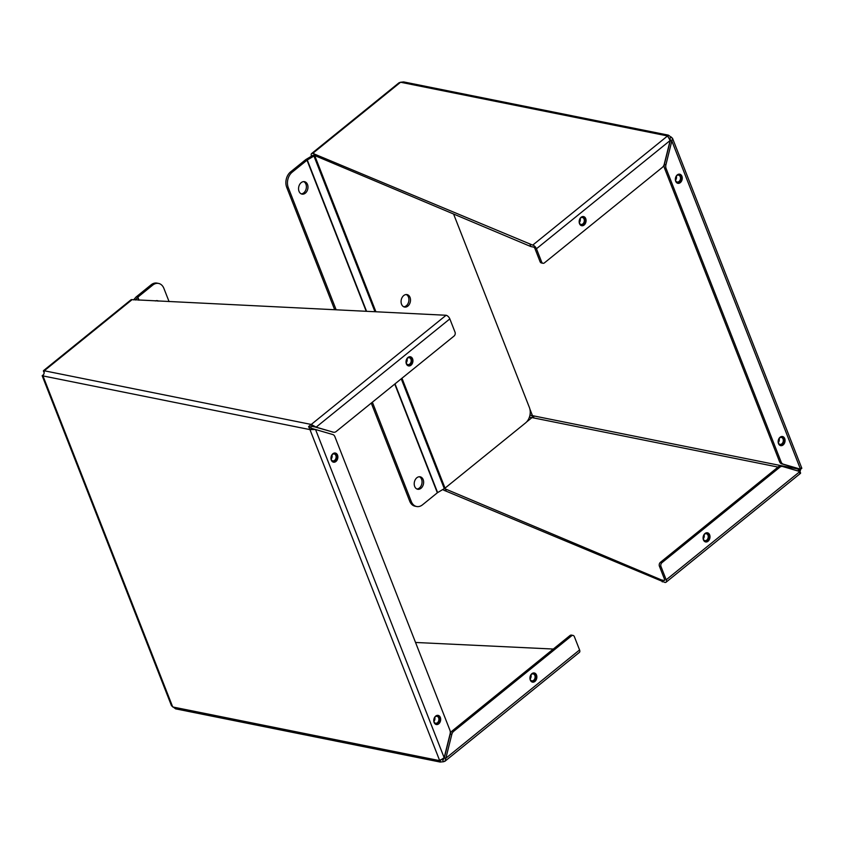 <?xml version="1.0" encoding="UTF-8"?>
<svg xmlns="http://www.w3.org/2000/svg" width="844" height="844" viewBox="0 0 844 844"><rect width="100%" height="100%" fill="white"/><g stroke="black" fill="none" stroke-linecap="round" stroke-linejoin="round"><path stroke-width="1.27" d="M171.501 705.753L175.615 708.854L440.325 762.079L439.703 760.655L444.166 757.712L450.095 733.921A4.958 3.629 101.4 0 0 449.926 730.218L334.889 436.675A4.958 3.629 101.4 0 0 332.768 434.544L315.55 429.512L309.959 429.607L308.587 426.558L311.246 424.458L316.131 427.159L333.359 432.191A4.958 3.629 101.4 0 0 333.58 432.244A4.958 3.629 101.4 0 0 336.176 431.506L454.072 336.039A2.817 2.057 101.4 0 0 455.032 332.167L449.831 318.895A3.756 1.92 -129 0 0 446.096 315.266L132.086 299.652A3.756 1.92 -129 0 0 130.936 299.852L43.519 370.643L44.257 370.769L44.088 373.364L42.97 375.918L42.2 375.812L171.501 705.753M42.97 375.918L172.714 706.966L439.703 760.655L309.959 429.607L42.97 375.918C41.778 375.96 41.957 375.591 43.519 374.81M443.427 761.752L444.978 761.225L445.875 758.207L444.303 757.891L442.667 759.8L443.427 761.752L440.051 762.016L440.452 760.444M308.587 426.558L310.233 427.043L312.006 426.41L311.246 424.458L44.257 370.769C43.181 370.337 43.139 370.896 44.11 372.447M309.959 429.607L311.531 428.341L310.233 427.043M444.166 757.712L315.55 429.512L311.531 428.341M438.743 723.825A4.663 3.397 -78.6 0 1 436.306 724.521A4.663 3.397 -78.6 0 1 433.89 719.278A4.663 3.397 -78.6 0 1 438.142 715.385A4.663 3.397 -78.6 0 1 440.663 718.961A4.663 3.397 -78.6 0 1 438.743 723.825M335.933 461.478A4.663 3.397 -78.6 0 1 333.496 462.185A4.663 3.397 -78.6 0 1 331.08 456.942A4.663 3.397 -78.6 0 1 335.332 453.049A4.663 3.397 -78.6 0 1 337.853 456.625A4.663 3.397 -78.6 0 1 335.933 461.478M443.501 759.4L440.621 759.748M312.006 426.41L316.131 427.159L449.831 318.895M444.978 761.225L579.417 652.359A3.756 1.92 -129 0 0 579.575 649.943L574.363 636.671A2.817 2.057 101.4 0 0 573.044 635.426A2.817 2.057 101.4 0 0 571.567 635.849L453.671 731.315A4.958 3.629 101.4 0 0 451.804 734.417L445.875 758.207L579.575 649.943M415.533 642.463L553.305 649.047M410.996 365.209A4.663 3.397 -78.6 0 1 408.559 365.906A4.663 3.397 -78.6 0 1 406.143 360.673A4.663 3.397 -78.6 0 1 410.406 356.78A4.663 3.397 -78.6 0 1 412.927 360.356A4.663 3.397 -78.6 0 1 410.996 365.209M333.359 432.191L314.559 426.842M444.303 757.891L450.232 734.101L451.804 734.417M534.917 681.424A4.663 3.397 -78.6 0 1 532.49 682.121A4.663 3.397 -78.6 0 1 530.074 676.877A4.663 3.397 -78.6 0 1 534.326 672.984A4.663 3.397 -78.6 0 1 536.847 676.561A4.663 3.397 -78.6 0 1 534.917 681.424M573.044 635.426L571.472 635.11A2.817 2.057 101.4 0 0 569.995 635.532L452.099 730.999A4.958 3.629 101.4 0 0 450.232 734.101M152.701 285.124A11.278 8.24 -78.6 0 1 158.598 283.436L157.026 283.12A11.278 8.24 101.4 0 0 151.129 284.808L152.701 285.124L137.857 297.151A1.414 0.633 -21.4 0 0 137.635 297.352L135.399 300M151.129 284.808L136.285 296.835A3.756 1.699 158.6 0 0 135.715 297.383L133.574 299.915M156.731 300.633A6.341 4.631 -78.6 0 1 157.427 301.055M155.338 300.96A6.341 4.631 -78.6 0 1 157.533 300.696A6.341 4.631 -78.6 0 1 158.609 301.108M158.598 283.436A11.278 8.24 -78.6 0 1 163.905 288.405L169.074 301.614M533.904 672.942A4.653 3.397 -78.6 0 1 535.75 674.894A4.653 3.397 -78.6 0 1 535.413 679.684A4.653 3.397 -78.6 0 1 532.079 682.005M530.929 674.862A3.524 2.574 -78.6 0 1 530.074 679.072M530.011 678.998A3.745 2.732 101.4 0 0 533.703 680.633A3.745 2.732 101.4 0 0 535.149 675.379A3.745 2.732 101.4 0 0 530.834 674.905M530.665 675.2A3.524 2.574 -78.6 0 1 533.186 673.923A3.524 2.574 -78.6 0 1 534.843 675.464A3.524 2.574 -78.6 0 1 534.505 679.251A3.524 2.574 -78.6 0 1 531.804 680.823A3.524 2.574 -78.6 0 1 529.969 678.66M437.719 715.332A4.653 3.397 -78.6 0 1 439.566 717.284A4.653 3.397 -78.6 0 1 439.228 722.084A4.653 3.397 -78.6 0 1 435.894 724.395M434.744 717.263A3.524 2.574 -78.6 0 1 433.9 721.472M433.827 721.398A3.745 2.732 101.4 0 0 437.519 723.034A3.745 2.732 101.4 0 0 438.964 717.78A3.745 2.732 101.4 0 0 434.649 717.305M434.481 717.6A3.524 2.574 -78.6 0 1 437.013 716.313A3.524 2.574 -78.6 0 1 438.658 717.864A3.524 2.574 -78.6 0 1 438.321 721.652A3.524 2.574 -78.6 0 1 435.62 723.224A3.524 2.574 -78.6 0 1 433.784 721.061M334.91 452.996A4.653 3.397 -78.6 0 1 336.756 454.948A4.653 3.397 -78.6 0 1 336.418 459.737A4.653 3.397 -78.6 0 1 333.085 462.058M331.935 454.927A3.524 2.574 -78.6 0 1 331.091 459.136M331.017 459.062A3.745 2.732 101.4 0 0 334.709 460.697A3.745 2.732 101.4 0 0 336.155 455.433A3.745 2.732 101.4 0 0 331.84 454.969M331.671 455.264A3.524 2.574 -78.6 0 1 334.203 453.977A3.524 2.574 -78.6 0 1 335.859 455.528A3.524 2.574 -78.6 0 1 335.511 459.315A3.524 2.574 -78.6 0 1 332.81 460.877A3.524 2.574 -78.6 0 1 330.975 458.725M409.984 356.727A4.653 3.397 -78.6 0 1 411.83 358.679A4.653 3.397 -78.6 0 1 411.492 363.469A4.653 3.397 -78.6 0 1 408.158 365.79M407.008 358.647A3.524 2.574 -78.6 0 1 406.154 362.867M406.091 362.793A3.745 2.732 101.4 0 0 409.783 364.429A3.745 2.732 101.4 0 0 411.228 359.164A3.745 2.732 101.4 0 0 406.913 358.7M406.745 358.995A3.524 2.574 -78.6 0 1 409.266 357.708A3.524 2.574 -78.6 0 1 410.922 359.259A3.524 2.574 -78.6 0 1 410.585 363.047A3.524 2.574 -78.6 0 1 407.884 364.608A3.524 2.574 -78.6 0 1 406.048 362.456M668.142 136.412L668.385 135.145L403.675 81.921L400.573 82.248L667.562 135.947L668.448 135.167L672.499 138.247L665.927 164.78A4.958 3.629 101.4 0 0 666.095 168.483L781.143 462.027A4.958 3.629 101.4 0 0 783.253 464.158L800.481 469.19C802.043 468.409 802.222 468.04 801.03 468.082L800.006 471.701M529.388 417.2L531.994 417.59L533.767 416.968L530.011 414.784M799.743 473.231C800.819 473.663 800.861 473.104 799.89 471.553L782.662 466.51A4.958 3.629 101.4 0 0 782.441 466.458A4.958 3.629 101.4 0 0 779.845 467.207L661.949 562.663A2.817 2.057 101.4 0 0 660.989 566.535L666.19 579.807A3.756 1.92 51 0 1 666.043 582.223A3.756 1.92 51 0 1 664.893 582.423L444.925 490.659A3.756 1.92 51 0 1 442.878 489.467M799.912 470.635L798.266 470.15L798.983 471.29M800.312 468.768L799.426 469.38M671.286 137.034L669.725 138.3L670.284 140.684L671.856 141.001L800.481 469.19L798.909 468.874L799.458 469.348L798.266 470.15M781.143 462.027L779.571 461.71A4.958 3.629 101.4 0 0 781.681 463.841L799.31 468.958M677.289 174.887A4.663 3.397 -78.6 0 1 679.715 174.18A4.663 3.397 -78.6 0 1 682.131 179.424A4.663 3.397 -78.6 0 1 677.88 183.317A4.663 3.397 -78.6 0 1 675.358 179.74A4.663 3.397 -78.6 0 1 677.289 174.887M780.099 437.224A4.663 3.397 -78.6 0 1 782.525 436.527A4.663 3.397 -78.6 0 1 784.941 441.76A4.663 3.397 -78.6 0 1 780.689 445.653A4.663 3.397 -78.6 0 1 778.168 442.077A4.663 3.397 -78.6 0 1 780.099 437.224M669.334 138.036L670.315 139.123M311.531 156.172L311.447 155.982A3.756 1.92 51 0 1 311.605 153.566A3.756 1.92 51 0 1 312.744 153.365L532.712 245.129A3.756 1.92 51 0 1 536.457 248.758L541.658 262.03A2.817 2.057 101.4 0 0 542.977 263.275A2.817 2.057 101.4 0 0 544.454 262.853L662.35 167.386A4.958 3.629 101.4 0 0 664.217 164.285L670.157 140.494L667.562 135.947L532.712 245.129M444.166 488.708L445.41 488.961L446.17 490.902M662.266 581.896L661.506 579.944L445.41 488.961M661.949 562.663L660.377 562.347A2.817 2.057 101.4 0 0 659.417 566.219L664.618 579.49A1.414 0.728 51 0 1 664.566 580.398A1.414 0.728 51 0 1 664.133 580.472L661.506 579.944M665.927 164.78L664.355 164.464A4.958 3.629 101.4 0 0 664.523 168.167L666.095 168.483M664.355 164.464L670.284 140.684M779.571 461.71L664.523 168.167M311.605 153.566L399.022 82.775L400.573 82.248L312.744 153.365M541.658 262.03L540.086 261.714L534.885 248.442A1.414 0.728 51 0 0 533.482 247.081L530.844 246.553L530.085 244.602M313.989 153.619L314.749 155.56L530.844 246.553M313.082 155.391A1.414 0.728 51 0 1 313.504 155.317L314.749 155.56M705.025 533.492A4.663 3.397 -78.6 0 1 707.462 532.796A4.663 3.397 -78.6 0 1 709.878 538.029A4.663 3.397 -78.6 0 1 705.626 541.932A4.663 3.397 -78.6 0 1 703.094 538.345A4.663 3.397 -78.6 0 1 705.025 533.492M581.105 217.277A4.663 3.397 -78.6 0 1 583.542 216.581A4.663 3.397 -78.6 0 1 585.958 221.824A4.663 3.397 -78.6 0 1 581.695 225.717A4.663 3.397 -78.6 0 1 579.174 222.141A4.663 3.397 -78.6 0 1 581.105 217.277M781.09 466.194A4.958 3.629 101.4 0 0 780.869 466.141A4.958 3.629 101.4 0 0 778.274 466.89L779.845 467.207M660.377 562.347L778.274 466.89M540.086 261.714A2.817 2.057 101.4 0 0 541.415 262.959L542.977 263.275M406.238 294.535A6.341 4.631 -78.6 0 1 408.76 301.424A6.341 4.631 -78.6 0 1 403.77 306.794M401.554 304.251A6.341 4.631 -78.6 0 1 402.166 297.426A6.341 4.631 -78.6 0 1 407.04 294.598A6.341 4.631 -78.6 0 1 410.332 301.741A6.341 4.631 -78.6 0 1 404.54 307.047A6.341 4.631 -78.6 0 1 401.554 304.251M312.829 155.391L306.161 159.358A3.756 1.699 158.6 0 0 305.433 159.875L290.579 171.891A11.278 8.24 101.4 0 0 286.728 187.357L334.604 309.537M336.081 309.6L288.3 187.674A11.278 8.24 -78.6 0 1 292.151 172.208L307.005 160.191A1.414 0.633 158.6 0 1 307.279 160.001L313.947 156.024A3.756 1.699 -21.4 0 0 314.654 155.539M371.265 403.084L409.73 501.231A11.278 8.24 101.4 0 0 415.037 506.189L416.609 506.505A11.278 8.24 -78.6 0 0 422.506 504.817L437.35 492.791A1.414 0.633 158.6 0 1 437.625 492.601L444.292 488.634A3.756 1.699 -21.4 0 0 445.031 488.127L525.538 422.939A11.278 8.24 -78.6 0 0 529.388 407.473L453.576 214.017M419.373 476.744A6.341 4.631 -78.6 0 1 421.894 483.623A6.341 4.631 -78.6 0 1 416.904 489.003M303.703 181.618A6.341 4.631 -78.6 0 1 306.235 188.497A6.341 4.631 -78.6 0 1 301.245 193.867M414.689 486.46A6.341 4.631 -78.6 0 1 415.301 479.635A6.341 4.631 -78.6 0 1 420.175 476.807A6.341 4.631 -78.6 0 1 423.466 483.939A6.341 4.631 -78.6 0 1 417.674 489.246A6.341 4.631 -78.6 0 1 414.689 486.46M299.029 191.335A6.341 4.631 -78.6 0 1 299.641 184.509A6.341 4.631 -78.6 0 1 304.515 181.682A6.341 4.631 -78.6 0 1 307.807 188.813A6.341 4.631 -78.6 0 1 302.015 194.12A6.341 4.631 -78.6 0 1 299.029 191.335M416.609 506.505A11.278 8.24 -78.6 0 1 411.302 501.547L372.373 402.198M583.12 216.539A4.653 3.397 -78.6 0 1 585.187 221.666A4.653 3.397 -78.6 0 1 581.294 225.601M580.144 218.459A3.524 2.574 -78.6 0 1 579.29 222.679M579.227 222.594A3.745 2.732 101.4 0 0 579.364 223.027A3.745 2.732 101.4 0 0 583.288 223.924A3.745 2.732 101.4 0 0 584.122 218.469A3.745 2.732 101.4 0 0 580.05 218.501M579.881 218.796A3.524 2.574 -78.6 0 1 582.402 217.52A3.524 2.574 -78.6 0 1 584.227 221.476A3.524 2.574 -78.6 0 1 581.02 224.42A3.524 2.574 -78.6 0 1 579.364 222.869A3.524 2.574 -78.6 0 1 579.184 222.257M679.304 174.138A4.653 3.397 -78.6 0 1 681.372 179.266A4.653 3.397 -78.6 0 1 677.479 183.201M676.329 176.058A3.524 2.574 -78.6 0 1 675.474 180.278M675.411 180.205A3.745 2.732 101.4 0 0 675.548 180.627A3.745 2.732 101.4 0 0 679.473 181.523A3.745 2.732 101.4 0 0 680.296 176.079A3.745 2.732 101.4 0 0 676.234 176.111M676.065 176.407A3.524 2.574 -78.6 0 1 678.587 175.119A3.524 2.574 -78.6 0 1 680.412 179.076A3.524 2.574 -78.6 0 1 677.204 182.019A3.524 2.574 -78.6 0 1 675.548 180.468A3.524 2.574 -78.6 0 1 675.369 179.867M782.114 436.475A4.653 3.397 -78.6 0 1 784.181 441.612A4.653 3.397 -78.6 0 1 780.289 445.537M779.128 438.395A3.524 2.574 -78.6 0 1 778.284 442.615M778.221 442.541A3.745 2.732 101.4 0 0 778.358 442.963A3.745 2.732 101.4 0 0 782.282 443.87A3.745 2.732 101.4 0 0 783.105 438.416A3.745 2.732 101.4 0 0 779.044 438.447M778.875 438.743A3.524 2.574 -78.6 0 1 781.396 437.456A3.524 2.574 -78.6 0 1 783.221 441.412A3.524 2.574 -78.6 0 1 780.014 444.355A3.524 2.574 -78.6 0 1 778.358 442.815A3.524 2.574 -78.6 0 1 778.179 442.203M707.04 532.743A4.653 3.397 -78.6 0 1 709.108 537.881A4.653 3.397 -78.6 0 1 705.215 541.806M704.065 534.674A3.524 2.574 -78.6 0 1 703.21 538.883M703.147 538.81A3.745 2.732 101.4 0 0 703.284 539.232A3.745 2.732 101.4 0 0 707.209 540.139A3.745 2.732 101.4 0 0 708.042 534.685A3.745 2.732 101.4 0 0 703.97 534.716M703.801 535.012A3.524 2.574 -78.6 0 1 706.322 533.724A3.524 2.574 -78.6 0 1 708.148 537.681A3.524 2.574 -78.6 0 1 704.94 540.624A3.524 2.574 -78.6 0 1 703.284 539.084A3.524 2.574 -78.6 0 1 703.105 538.472M132.086 299.652L44.257 370.769M311.246 424.458L446.096 315.266M442.003 759.663L444.071 758.661M453.671 731.315L452.099 730.999M569.995 635.532L571.567 635.849M138.743 300.158L137.635 297.352M137.857 297.151L139.038 300.179M529.884 409.076L532.469 415.659L799.458 469.348M778.041 467.08L531.994 417.59L526.529 422.021M660.989 566.535L659.417 566.219M799.89 471.553L666.19 579.807M670.431 140.093L669.44 138.247M781.681 463.841L783.253 464.158M536.457 248.758L670.157 140.494M664.724 579.997L664.133 580.472M290.579 171.891L292.151 172.208M314.696 155.549L375.812 311.499M401.966 378.228L445.031 488.127M313.947 156.024L374.863 311.457M401.248 378.808L444.292 488.634M307.279 160.001L366.475 311.056M395.013 383.862L437.625 492.601M437.35 492.791L394.749 384.073M366.127 311.046L307.005 160.191M411.302 501.547L409.73 501.231M288.3 187.674L286.728 187.357M332.008 431.928L333.58 432.244M672.499 138.247L801.8 468.188M800.481 473.357L666.043 582.223M780.869 466.141L782.441 466.458"/></g></svg>
